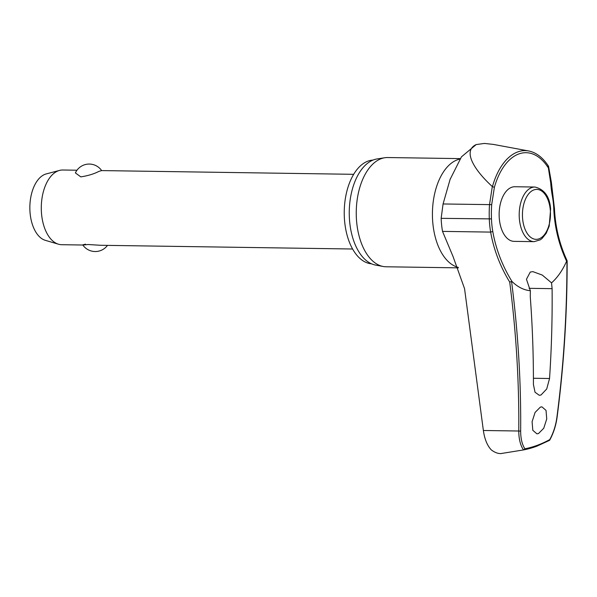 <?xml version="1.0" encoding="UTF-8"?>
<svg xmlns="http://www.w3.org/2000/svg" width="597" height="597" viewBox="0 0 597 597"><rect width="100%" height="100%" fill="white"/><g stroke="black" fill="none" stroke-linecap="round" stroke-linejoin="round"><path stroke-width="0.9" d="M500.726 453.593L523.748 449.884A237.278 133.086 90.8 0 0 536.613 446.272M509.711 282.045L511.987 281.471A114.124 89.55 59.9 0 1 492.786 231.487L490.659 232.099A115.385 90.535 -120.1 0 0 509.711 282.045A1022.721 802.48 59.9 0 1 518.771 431.012C518.823 439.101 520.405 445.407 523.517 449.929M548.053 166.003L550.703 182.786A114.124 89.244 -120.9 0 0 552.397 196.331A55.67 31.223 -89.2 0 1 553.777 208.89A114.124 93.975 -99.6 0 0 566.598 261.247L566.949 260.837A1024.116 843.345 80.4 0 1 556.874 417.475C555.777 425.467 553.412 432.84 549.777 439.579A236.218 132.497 -89.2 0 1 537.449 445.25A236.218 132.497 -89.2 0 1 524.89 448.802L523.748 449.884L536.77 446.228L549.479 440.37L549.777 439.579L549.24 440.444M566.531 260.993L566.949 260.837L566.531 260.993M550.703 182.786A1.403 0.478 -4 0 0 551.15 182.615A1.403 0.478 -4 0 0 551.374 182.331L548.553 166.302C542.934 157.623 536.293 152.511 528.636 150.959A63.581 35.663 90.8 0 0 517.651 151.959A63.581 35.663 90.8 0 0 492.45 186.6L492.309 186.533C476.085 171.854 461.533 151.295 476.182 144.578L484.413 143.429L476.182 144.578L461.466 156.832L450.093 179.421L443.071 203.965L441.153 218.338A57.685 32.357 90.8 0 0 442.511 231.382L452.989 256.367L464.556 288.657L483.361 430.489L518.771 431.012A1.403 0.522 0.5 0 0 520.659 430.892A1024.116 803.577 -120.1 0 0 511.547 281.359L511.987 281.471A76.476 42.894 -89.2 0 0 530.345 290.709L526.457 279.262L530.263 272.053L532.897 271.642L542.277 275.068L551.538 282.859L552.106 288.664A1025.377 838.457 75.1 0 1 549.546 378.505L546.71 388.99L541.001 394.998L539.3 395.304L535.031 392.244L533.412 384.483A1025.377 817.957 -115.5 0 0 530.27 296.754L530.345 290.709M501.234 453.571C498.129 453.765 494.816 452.541 491.294 449.899C487.249 445.616 484.607 439.146 483.361 430.489M371.491 263.814A51.917 29.119 -89.2 0 1 344.29 216.099A51.917 29.119 -89.2 0 1 367.931 161.145A51.917 29.119 -89.2 0 1 373.028 160.071M458.392 267.852L386.08 266.777A54.626 30.641 -89.2 0 1 383.17 266.486A54.626 30.641 -89.2 0 1 356.26 214.942A54.626 30.641 -89.2 0 1 381.177 158.69A54.626 30.641 -89.2 0 1 384.774 157.742A54.626 30.641 -89.2 0 1 387.699 157.541L460.212 158.615M384.774 157.742L377.095 158.936A53.312 29.902 90.8 0 0 373.58 159.862A53.312 29.902 90.8 0 0 349.267 214.763A53.312 29.902 90.8 0 0 375.528 265.068L383.17 266.486M551.538 282.859A76.476 42.894 -89.2 0 0 566.598 261.247L566.949 260.837M540.352 407.124L541.912 406.841L546.024 410.393L546.74 418.96L543.748 428.258L538.479 433.564L536.919 433.84L532.808 430.295L532.091 421.728L535.084 412.43L540.352 407.124M534.121 241.658L514.054 241.36A27.313 15.321 -89.2 0 1 499.182 216.741A27.313 15.321 -89.2 0 1 511.599 187.316A27.313 15.321 -89.2 0 1 514.86 186.742L534.934 187.033A27.313 15.321 90.8 0 0 531.673 187.607A27.313 15.321 90.8 0 0 519.472 219.92A27.313 15.321 90.8 0 0 534.121 241.658L540.263 239.83L542.069 238.472L546.188 233.33L549.188 226.166L550.613 208.995C549.703 196.689 544.471 189.368 534.934 187.033M76.976 170.22L62.789 170.011A37.35 20.947 90.8 0 0 59.536 170.414A37.35 20.947 90.8 0 0 58.327 170.794A37.35 20.947 90.8 0 0 41.283 208.137A37.35 20.947 90.8 0 0 58.446 244.203A37.35 20.947 90.8 0 0 61.685 244.703L82.819 245.016M353.693 174.317L101.617 170.585L98.908 171.391C93.983 173.943 87.946 175.772 80.796 176.876L75.386 172.914A15.171 15.171 0 0 1 101.647 170.585M59.536 170.414L46.282 173.906A33.619 18.858 90.8 0 0 45.193 174.249A33.619 18.858 90.8 0 0 29.85 207.86A33.619 18.858 90.8 0 0 45.297 240.322L58.446 244.203M85.558 244.203C81.214 245.091 82.035 245.195 88.028 244.516L100.512 245.277L352.588 249.009M492.45 186.6L494.376 187.368A61.513 34.507 -89.2 0 1 518.718 153.989A61.513 34.507 -89.2 0 1 548.068 167.481M492.786 231.487A55.67 31.223 -89.2 0 1 491.473 218.898A114.124 94.072 81.4 0 1 491.682 204.652L494.376 187.368M492.309 186.533L489.518 204.652A115.385 95.11 -98.6 0 0 489.301 219.054A57.685 32.357 90.8 0 0 490.659 232.099L442.511 231.382M524.89 448.802C522.062 444.452 520.651 438.482 520.659 430.892M484.413 143.429L493.413 144.414L528.636 150.959M491.682 204.652L443.071 203.965M491.473 218.898L441.153 218.338M553.777 208.89L554.479 208.756L551.374 182.331A1.403 0.478 -4 0 0 551.367 182.316M552.397 196.331A1.403 0.381 -10.2 0 0 552.844 196.137A1.403 0.381 -10.2 0 0 553.061 195.868M458.183 267.359A54.626 30.641 -89.2 0 1 432.422 215.032A54.626 30.641 -89.2 0 1 457.354 159.817A54.626 30.641 -89.2 0 1 459.906 159.071M529.061 288.321L552.106 288.664M539.076 238.822A24.977 14.007 90.8 0 0 550.225 209.271A24.977 14.007 90.8 0 0 533.845 189.921A24.977 14.007 90.8 0 0 522.688 219.472A24.977 14.007 90.8 0 0 539.076 238.822M549.71 440.146C553.479 433.228 555.934 425.631 557.076 417.363L556.874 417.475M549.546 378.505L533.419 378.267M557.076 417.363C563.837 365.752 567.195 313.574 567.15 260.814C559.546 244.412 555.322 227.054 554.479 208.756M82.819 245.009A15.171 15.171 0 0 0 107.49 245.382M450.086 179.421L450.347 178.712"/></g></svg>
